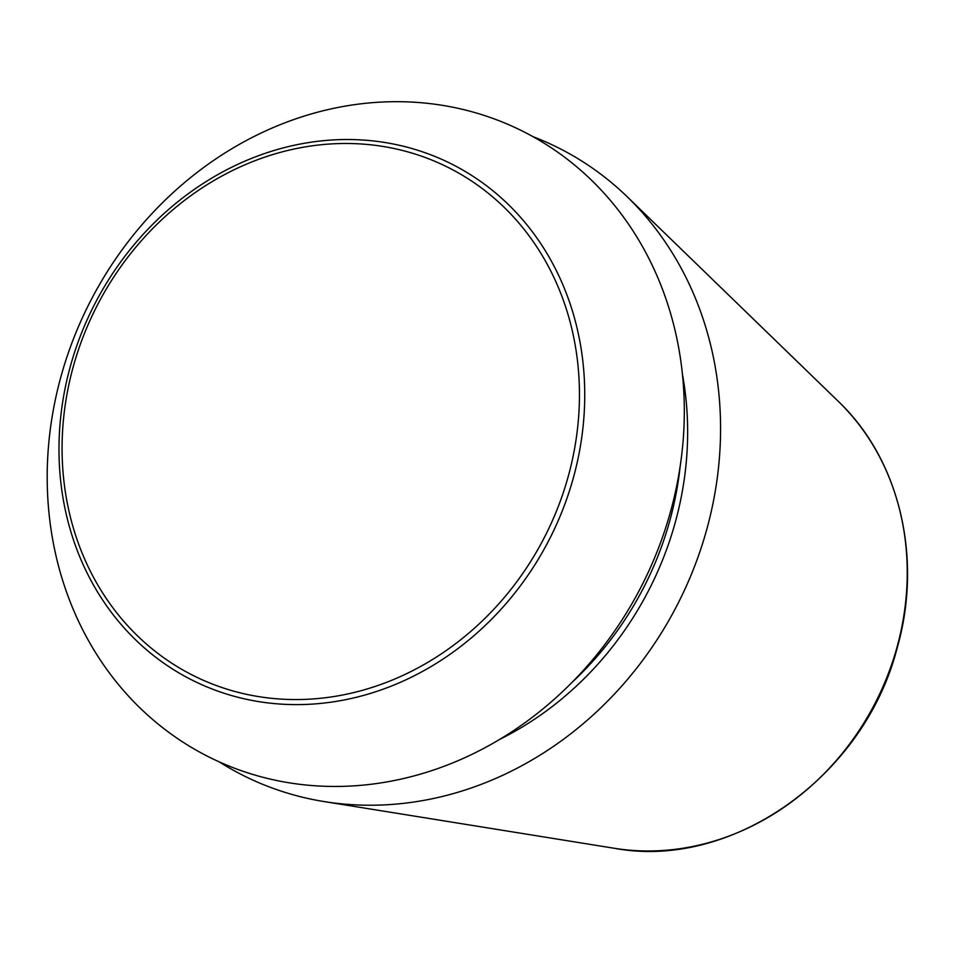 <?xml version="1.0" encoding="UTF-8"?>
<svg xmlns="http://www.w3.org/2000/svg" width="953" height="953" viewBox="0 0 953 953"><rect width="100%" height="100%" fill="white"/><g stroke="black" fill="none" stroke-linecap="round" stroke-linejoin="round"><path stroke-width="1.43" d="M532.977 136.672A351.145 311.19 116.6 0 1 627.324 196.878A351.145 311.19 116.6 0 1 679.155 601.2A351.145 311.19 116.6 0 1 324.175 801.58A351.145 311.19 116.6 0 1 219.488 762.007M91.524 299.099A350.001 310.178 116.6 0 1 643.275 247.959A350.001 310.178 116.6 0 1 362.426 785.189A350.001 310.178 116.6 0 1 91.524 299.099M614.304 848.277C732.023 870.339 864.347 776.409 897.154 648.016C923.004 558.184 899.572 459.489 838.33 401.392A259.502 229.971 116.6 0 1 876.629 700.193A259.502 229.971 116.6 0 1 614.304 848.277L324.175 801.58M680.132 466.541A310.714 275.357 116.6 0 1 571.836 682.551M95.562 302.435A288.83 255.964 116.6 0 1 550.882 260.24A288.83 255.964 116.6 0 1 319.124 703.564A288.83 255.964 116.6 0 1 95.562 302.435M98.076 303.793A284.22 251.878 116.6 0 1 546.129 262.278A284.22 251.878 116.6 0 1 318.064 698.525A284.22 251.878 116.6 0 1 98.076 303.793M682.455 374.434A314.966 279.122 116.6 0 1 499.443 739.516M838.33 401.392L627.324 196.878"/></g></svg>
